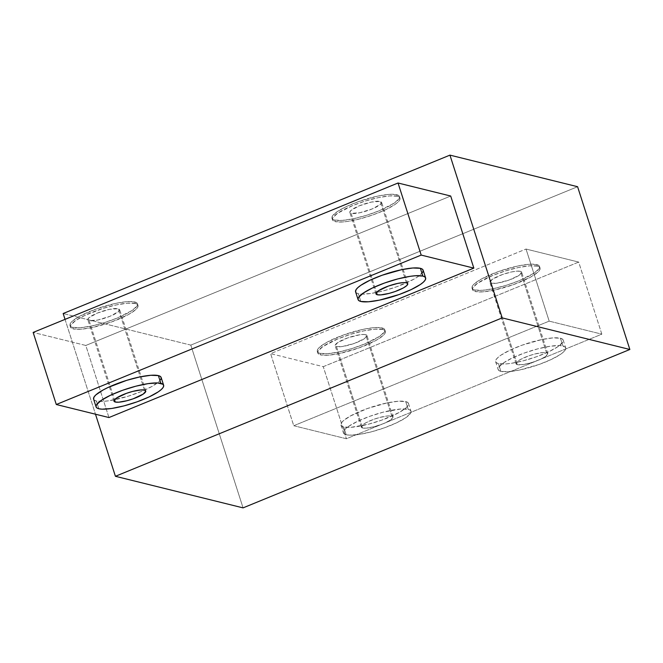 <?xml version="1.0" encoding="UTF-8"?>
<svg xmlns="http://www.w3.org/2000/svg" width="663" height="663" viewBox="0 0 663 663"><rect width="100%" height="100%" fill="white"/><g stroke="black" fill="none" stroke-linecap="round" stroke-linejoin="round"><path stroke-width="0.5" stroke-dasharray="3.31 2.49" d="M517.314 364.65A16.691 3.663 -17.8 0 1 516.021 363.772A16.691 3.663 -17.8 0 1 528.104 356.097A16.691 3.663 -17.8 0 1 546.503 352.691L520.372 271.308A16.691 3.663 162.2 0 0 501.974 274.714A16.691 3.663 162.2 0 0 489.891 282.388A16.691 3.663 162.2 0 0 491.184 283.258L517.314 364.65L523.322 364.517L532.223 362.421L541.016 359.056L545.326 356.661L547.837 353.752L546.503 352.691L542.956 352.542L534.71 354.034L528.494 355.956L520.43 359.495L516.228 362.76L516.353 364.227L517.314 364.65L491.184 283.258A16.691 3.663 162.2 0 0 509.59 279.861A16.691 3.663 162.2 0 0 521.673 272.186A16.691 3.663 162.2 0 0 520.372 271.308L546.503 352.691A16.691 3.663 -17.8 0 1 547.804 353.57A16.691 3.663 -17.8 0 1 535.721 361.244A16.691 3.663 -17.8 0 1 517.314 364.65M536.798 264.587L537.295 266.136A35.462 7.79 -17.8 0 1 540.047 267.993A35.462 7.79 -17.8 0 1 514.364 284.303A35.462 7.79 -17.8 0 1 475.263 291.538L474.766 289.988A35.462 7.79 162.2 0 0 513.866 282.753A35.462 7.79 162.2 0 0 539.549 266.443A35.462 7.79 162.2 0 0 536.798 264.587A35.462 7.79 162.2 0 0 497.689 271.813A35.462 7.79 162.2 0 0 472.015 288.123A35.462 7.79 162.2 0 0 474.766 289.988L475.263 291.538L473.208 290.634L472.429 289.283L472.951 287.527L477.766 283.101L492.717 275.476L505.62 270.877L518.615 267.479L529.745 265.813L537.295 266.136L539.342 267.032L540.121 268.382L539.599 270.139L537.801 272.228L530.673 277.076L513.527 284.601L493.935 290.187L482.813 291.853L475.263 291.538A35.462 7.79 -17.8 0 1 472.512 289.673A35.462 7.79 -17.8 0 1 498.186 273.363A35.462 7.79 -17.8 0 1 537.295 266.136L536.798 264.587L538.845 265.482L539.624 266.833L539.102 268.59L534.287 273.015L519.344 280.64L506.441 285.247L493.438 288.637L482.316 290.303L474.766 289.988L472.711 289.085L471.932 287.734L472.454 285.977L474.26 283.888L481.379 279.04L498.526 271.515L518.118 265.929L529.248 264.264L536.798 264.587M560.434 338.221L562.928 345.97A35.462 7.79 -17.8 0 1 565.68 347.826A35.462 7.79 -17.8 0 1 539.997 364.136A35.462 7.79 -17.8 0 1 500.896 371.371L498.402 363.622A35.462 7.79 162.2 0 0 537.511 356.387A35.462 7.79 162.2 0 0 563.185 340.078A35.462 7.79 162.2 0 0 560.434 338.221L552.884 337.898L541.762 339.564L522.171 345.15L510.071 350.105L500.913 355.186L497.896 357.531L496.098 359.619L495.576 361.368L496.355 362.719L498.402 363.622L505.96 363.937L511.165 363.349L523.463 360.763L536.674 356.686L548.773 351.738L557.931 346.658L562.746 342.224L563.268 340.467L562.489 339.116L560.434 338.221A35.462 7.79 162.2 0 0 521.333 345.456A35.462 7.79 162.2 0 0 495.651 361.758A35.462 7.79 162.2 0 0 498.402 363.622L500.896 371.371A35.462 7.79 -17.8 0 1 498.145 369.515A35.462 7.79 -17.8 0 1 523.82 353.205A35.462 7.79 -17.8 0 1 562.928 345.97L560.434 338.221M362.603 428.008A16.691 3.663 -17.8 0 1 361.302 427.129A16.691 3.663 -17.8 0 1 373.385 419.455A16.691 3.663 -17.8 0 1 391.792 416.049L365.661 334.666A16.691 3.663 162.2 0 0 347.255 338.064A16.691 3.663 162.2 0 0 335.171 345.746A16.691 3.663 162.2 0 0 336.472 346.616L362.603 428.008L366.15 428.157L374.396 426.665L383.579 423.607L390.615 420.019L393.126 417.11L391.792 416.049L388.236 415.9L379.998 417.392L373.783 419.314L365.711 422.853L361.517 426.118L361.633 427.585L362.603 428.008L336.472 346.616A16.691 3.663 162.2 0 0 354.871 343.21A16.691 3.663 162.2 0 0 366.954 335.536A16.691 3.663 162.2 0 0 365.661 334.666L391.792 416.049A16.691 3.663 -17.8 0 1 393.084 416.928A16.691 3.663 -17.8 0 1 381.001 424.602A16.691 3.663 -17.8 0 1 362.603 428.008M382.079 327.936L382.576 329.486A35.462 7.79 -17.8 0 1 385.327 331.351A35.462 7.79 -17.8 0 1 359.653 347.661A35.462 7.79 -17.8 0 1 320.544 354.896L320.047 353.346A35.462 7.79 162.2 0 0 359.155 346.111A35.462 7.79 162.2 0 0 384.83 329.801A35.462 7.79 162.2 0 0 382.079 327.936A35.462 7.79 162.2 0 0 342.978 335.171A35.462 7.79 162.2 0 0 317.295 351.481A35.462 7.79 162.2 0 0 320.047 353.346L320.544 354.896L318.497 353.992L317.718 352.641L318.24 350.884L323.055 346.459L337.997 338.834L350.901 334.227L363.904 330.837L375.026 329.171L382.576 329.486L384.631 330.389L385.41 331.74L384.888 333.497L383.081 335.586L375.962 340.434L358.816 347.959L339.224 353.545L328.094 355.211L320.544 354.896A35.462 7.79 -17.8 0 1 317.792 353.031A35.462 7.79 -17.8 0 1 343.475 336.721A35.462 7.79 -17.8 0 1 382.576 329.486L382.079 327.936L384.134 328.84L384.913 330.191L384.391 331.948L379.576 336.373L364.625 343.998L351.721 348.605L338.727 351.995L327.597 353.661L320.047 353.346L318 352.443L317.221 351.092L317.743 349.335L319.541 347.246L326.668 342.398L343.815 334.873L363.407 329.287L374.529 327.621L382.079 327.936M405.723 401.579L408.209 409.328A35.462 7.79 -17.8 0 1 410.961 411.184A35.462 7.79 -17.8 0 1 385.286 427.494A35.462 7.79 -17.8 0 1 346.177 434.729L343.691 426.98A35.462 7.79 162.2 0 0 382.8 419.745A35.462 7.79 162.2 0 0 408.474 403.435A35.462 7.79 162.2 0 0 405.723 401.579L398.173 401.256L387.051 402.922L367.459 408.507L350.304 416.032L343.185 420.881L341.387 422.969L340.865 424.726L341.644 426.077L343.691 426.98L351.241 427.295L368.752 424.121L381.954 420.044L399.109 412.519L406.228 407.67L408.027 405.582L408.549 403.825L407.77 402.474L405.723 401.579A35.462 7.79 162.2 0 0 366.614 408.806A35.462 7.79 162.2 0 0 340.939 425.116A35.462 7.79 162.2 0 0 343.691 426.98L346.177 434.729A35.462 7.79 -17.8 0 1 343.426 432.873A35.462 7.79 -17.8 0 1 369.109 416.563A35.462 7.79 -17.8 0 1 408.209 409.328L405.723 401.579M351.125 213.353L376.501 292.4L351.125 213.353L359.91 212.724L372.1 208.961L380.554 204.27L381.648 202.464L380.313 201.403A16.691 3.663 162.2 0 0 361.915 204.809A16.691 3.663 162.2 0 0 349.832 212.483A16.691 3.663 162.2 0 0 351.125 213.353A16.691 3.663 162.2 0 0 369.531 209.956A16.691 3.663 162.2 0 0 381.615 202.281A16.691 3.663 162.2 0 0 380.313 201.403L371.529 202.041L359.338 205.803L350.884 210.486L349.791 212.301L351.125 213.353M406.444 282.786L380.313 201.403L406.444 282.786M355.517 291.463L356.296 292.822L358.343 293.717L360.838 301.466L358.343 293.717A35.462 7.79 162.2 0 0 397.452 286.482A35.462 7.79 162.2 0 0 423.127 270.173M396.739 194.682L397.236 196.231A35.462 7.79 -17.8 0 1 399.988 198.088A35.462 7.79 -17.8 0 1 374.305 214.398A35.462 7.79 -17.8 0 1 335.205 221.633L334.707 220.083A35.462 7.79 162.2 0 0 373.808 212.848A35.462 7.79 162.2 0 0 399.491 196.538A35.462 7.79 162.2 0 0 396.739 194.682A35.462 7.79 162.2 0 0 357.63 201.917A35.462 7.79 162.2 0 0 331.956 218.218A35.462 7.79 162.2 0 0 334.707 220.083L335.205 221.633L333.149 220.729L332.37 219.378L332.892 217.63L337.707 213.196L352.658 205.571L365.562 200.972L378.556 197.574L389.687 195.908L397.236 196.231L399.283 197.126L400.062 198.477L399.54 200.234L397.742 202.323L394.725 204.668L385.568 209.748L373.468 214.704L360.266 218.773L347.967 221.359L342.754 221.948L335.205 221.633A35.462 7.79 -17.8 0 1 332.453 219.768A35.462 7.79 -17.8 0 1 358.128 203.466A35.462 7.79 -17.8 0 1 397.236 196.231L396.739 194.682L398.786 195.577L399.565 196.928L399.043 198.685L394.228 203.118L379.286 210.735L366.382 215.342L353.379 218.732L342.257 220.398L334.707 220.083L332.652 219.18L331.873 217.829L332.395 216.08L337.21 211.646L346.368 206.566L358.468 201.61L378.059 196.024L389.189 194.358L396.739 194.682M89.132 320.643L114.508 399.69L89.132 320.643L97.917 320.014L110.108 316.251L118.561 311.56L119.655 309.754L118.321 308.693A16.691 3.663 162.2 0 0 99.922 312.099A16.691 3.663 162.2 0 0 87.839 319.773A16.691 3.663 162.2 0 0 89.132 320.643A16.691 3.663 162.2 0 0 107.53 317.237A16.691 3.663 162.2 0 0 119.622 309.563A16.691 3.663 162.2 0 0 118.321 308.693L109.536 309.323L97.345 313.085L88.892 317.776L87.798 319.583L89.132 320.643M144.451 390.076L118.321 308.693L144.451 390.076M93.524 398.753L94.303 400.104L96.35 401.007L98.845 408.756L96.35 401.007A35.462 7.79 162.2 0 0 135.459 393.772A35.462 7.79 162.2 0 0 161.134 377.462M134.746 301.963L135.244 303.513A35.462 7.79 -17.8 0 1 137.995 305.378A35.462 7.79 -17.8 0 1 112.312 321.688A35.462 7.79 -17.8 0 1 73.212 328.923L72.715 327.373A35.462 7.79 162.2 0 0 111.815 320.138A35.462 7.79 162.2 0 0 137.498 303.828A35.462 7.79 162.2 0 0 134.746 301.963A35.462 7.79 162.2 0 0 95.638 309.198A35.462 7.79 162.2 0 0 69.963 325.508A35.462 7.79 162.2 0 0 72.715 327.373L73.212 328.923L71.156 328.019L70.377 326.668L70.9 324.911L75.715 320.486L84.872 315.406L103.561 308.254L116.564 304.864L127.694 303.198L135.244 303.513L137.291 304.416L138.07 305.767L137.548 307.524L135.749 309.613L128.622 314.461L111.475 321.986L91.884 327.572L80.762 329.238L73.212 328.923A35.462 7.79 -17.8 0 1 70.46 327.058A35.462 7.79 -17.8 0 1 96.135 310.748A35.462 7.79 -17.8 0 1 135.244 303.513L134.746 301.963L136.793 302.867L137.572 304.218L137.05 305.974L132.235 310.4L117.293 318.025L104.389 322.632L91.386 326.022L80.264 327.688L72.715 327.373L70.659 326.469L69.88 325.119L70.402 323.362L72.209 321.273L79.328 316.425L96.475 308.9L116.066 303.314L127.188 301.648L134.746 301.963M190.803 345.108L243.064 507.875L190.803 345.108L577.589 186.709L190.803 345.108L63.159 313.516L190.803 345.108M526.032 249.048L549.179 321.132L293.75 425.729L270.603 353.644L526.032 249.048L270.603 353.644L323.262 366.672L578.683 262.076L526.032 249.048L578.683 262.076L601.83 334.16L549.179 321.132L526.032 249.048M65.04 319.367L95.489 414.218L65.04 319.367M108.947 417.549L85.8 345.464L450.699 196.033L85.8 345.464L33.15 332.428L85.8 345.464L108.947 417.549M355.592 291.861A35.462 7.79 162.2 0 0 358.343 293.717L361.592 294.132L371.106 293.444L383.405 290.866L396.615 286.789L413.762 279.256L417.872 276.753L422.687 272.319M93.599 399.143A35.462 7.79 162.2 0 0 96.35 401.007L103.9 401.322L109.113 400.725L128.034 396.267L140.929 391.659L151.769 386.546L158.888 381.697L160.695 379.609M549.179 321.132L601.83 334.16L346.401 438.757L293.75 425.729L549.179 321.132M293.75 425.729L346.401 438.757L323.262 366.672L270.603 353.644L293.75 425.729M323.262 366.672L578.683 262.076L601.83 334.16L346.401 438.757L323.262 366.672M346.177 434.729L344.13 433.834L343.351 432.475L343.873 430.726L345.672 428.638L348.688 426.292L357.846 421.212L369.946 416.256L383.148 412.179L400.659 409.005L408.209 409.328L410.264 410.223L411.043 411.574L410.521 413.331L405.706 417.765L396.549 422.845L384.449 427.801L371.239 431.878L358.94 434.456L349.418 435.143L346.177 434.729M336.472 346.616L342.473 346.492L354.473 343.359L364.484 338.636L366.995 335.727L366.622 335.088L364.136 334.467L359.653 334.79L347.652 337.923L337.649 342.647L335.138 345.556L336.472 346.616M500.896 371.371L498.841 370.476L498.062 369.117L498.584 367.368L503.399 362.934L512.557 357.854L524.657 352.898L537.867 348.821L550.166 346.243L559.688 345.556L564.975 346.865L565.754 348.224L565.232 349.973L563.434 352.061L560.417 354.407L551.26 359.487L539.16 364.443L519.568 370.029L508.446 371.686L500.896 371.371M491.184 283.258L497.192 283.134L509.192 280.001L519.195 275.278L521.706 272.369L520.372 271.308L516.825 271.159L511.587 271.938L502.363 274.565L492.36 279.289L489.849 282.206L491.184 283.258M516.021 363.772L489.891 282.388M539.549 266.443L540.047 267.993M563.185 340.078L565.68 347.826M361.302 427.129L335.171 345.746M384.83 329.801L385.327 331.351M408.474 403.435L410.961 411.184M375.954 293.858L349.832 212.483M399.491 196.538L399.988 198.088M113.961 401.148L87.839 319.773M137.498 303.828L137.995 305.378M69.963 325.508L70.46 327.058M145.744 390.938L119.622 309.563M331.956 218.218L332.453 219.768M407.737 283.648L381.615 202.281M340.939 425.116L343.426 432.873M317.295 351.481L317.792 353.031M393.084 416.928L366.954 335.536M495.651 361.758L498.145 369.515M472.015 288.123L472.512 289.673M547.804 353.57L521.673 272.186"/><path stroke-width="0.99" d="M377.255 294.745A16.691 3.663 -17.8 0 1 375.962 293.866A16.691 3.663 -17.8 0 1 388.046 286.192A16.691 3.663 -17.8 0 1 406.444 282.786A16.691 3.663 -17.8 0 1 407.745 283.665A16.691 3.663 -17.8 0 1 395.662 291.339A16.691 3.663 -17.8 0 1 377.255 294.745L376.501 292.4L377.255 294.745L380.811 294.894L389.048 293.402L395.264 291.48L403.336 287.941L406.684 285.654L407.778 283.847L406.444 282.786L402.897 282.637L397.659 283.424L388.435 286.051L378.432 290.775L375.921 293.684L377.255 294.745M425.621 277.921L423.127 270.173A35.462 7.79 162.2 0 0 420.375 268.316L422.87 276.065A35.462 7.79 -17.8 0 1 425.621 277.921A35.462 7.79 -17.8 0 1 399.938 294.231A35.462 7.79 -17.8 0 1 360.838 301.466A35.462 7.79 -17.8 0 1 358.086 299.61A35.462 7.79 -17.8 0 1 383.761 283.3A35.462 7.79 -17.8 0 1 422.87 276.065L420.375 268.316L412.825 267.993L401.703 269.659L382.112 275.244L370.012 280.2L360.854 285.281L357.838 287.626L356.039 289.714L355.608 291.886M115.263 402.035A16.691 3.663 -17.8 0 1 113.97 401.156A16.691 3.663 -17.8 0 1 126.053 393.482A16.691 3.663 -17.8 0 1 144.451 390.076A16.691 3.663 -17.8 0 1 145.752 390.955A16.691 3.663 -17.8 0 1 133.661 398.629A16.691 3.663 -17.8 0 1 115.263 402.035L114.508 399.69L115.263 402.035L118.818 402.184L127.056 400.692L133.271 398.77L143.274 394.046L145.785 391.137L144.451 390.076L140.904 389.927L132.658 391.419L126.442 393.341L116.439 398.065L113.928 400.974L115.263 402.035M163.628 385.211L161.134 377.462A35.462 7.79 162.2 0 0 158.382 375.606L160.877 383.355A35.462 7.79 -17.8 0 1 163.628 385.211A35.462 7.79 -17.8 0 1 137.945 401.521A35.462 7.79 -17.8 0 1 98.845 408.756A35.462 7.79 -17.8 0 1 96.094 406.9A35.462 7.79 -17.8 0 1 121.768 390.59A35.462 7.79 -17.8 0 1 160.877 383.355L158.382 375.606L150.833 375.283L139.711 376.949L126.708 380.338L108.019 387.49L102.972 390.059L95.845 394.908L94.047 396.996L93.607 399.176M243.064 507.875L629.85 349.484L577.589 186.709L449.945 155.125L63.159 313.516L65.04 319.367L63.159 313.516L449.945 155.125L577.589 186.709L629.85 349.484L502.206 317.892L449.945 155.125L502.206 317.892L629.85 349.484L243.064 507.875L115.42 476.291L502.206 317.892L115.42 476.291L243.064 507.875M95.489 414.218L115.42 476.291L95.489 414.218M473.838 268.117L108.947 417.549L56.297 404.513L421.187 255.089L473.838 268.117L108.947 417.549L56.297 404.513L421.187 255.089L398.04 183.005L450.699 196.033L473.838 268.117L421.187 255.089L398.04 183.005L33.15 332.428L56.297 404.513L33.15 332.428L398.04 183.005L450.699 196.033L473.838 268.117M422.687 272.319L423.209 270.562L422.43 269.211L420.375 268.316A35.462 7.79 162.2 0 0 381.275 275.551A35.462 7.79 162.2 0 0 355.592 291.861L358.086 299.61M160.695 379.609L161.217 377.852L160.438 376.501L158.382 375.606A35.462 7.79 162.2 0 0 119.282 382.833A35.462 7.79 162.2 0 0 93.599 399.143L96.094 406.9M98.845 408.756L96.79 407.861L96.011 406.502L96.533 404.753L101.348 400.319L110.506 395.239L122.605 390.283L135.816 386.206L148.114 383.628L157.628 382.941L162.924 384.25L163.703 385.601L163.181 387.358L161.382 389.446L158.366 391.792L149.208 396.872L137.108 401.828L123.906 405.905L111.608 408.483L102.085 409.17L98.845 408.756M360.838 301.466L358.782 300.571L358.003 299.22L358.526 297.463L363.341 293.029L372.498 287.949L384.598 282.993L397.808 278.916L410.107 276.338L415.32 275.75L422.87 276.065L424.917 276.968L425.696 278.319L425.174 280.068L423.375 282.156L420.359 284.502L411.201 289.582L399.101 294.538L379.509 300.124L368.388 301.789L360.838 301.466"/></g></svg>
